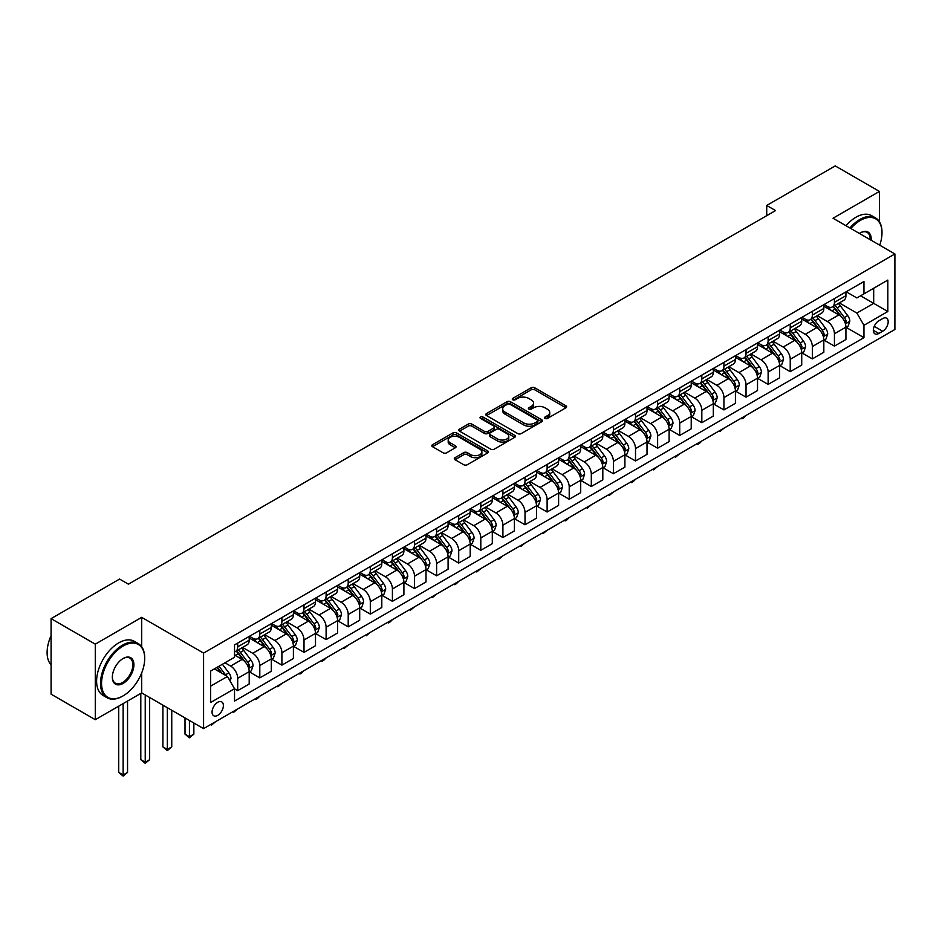 <?xml version="1.0" encoding="UTF-8"?>
<svg xmlns="http://www.w3.org/2000/svg" width="942" height="942" viewBox="0 0 942 942"><rect width="100%" height="100%" fill="white"/><g stroke="black" fill="none" stroke-linecap="round" stroke-linejoin="round"><path stroke-width="1.41" d="M545.041 418.436A1.719 0.989 0 0 0 547.479 418.436L565.918 407.78A2.449 1.413 0 0 0 566.637 406.779A2.449 1.413 0 0 0 565.918 405.778L534.679 387.751A2.449 1.413 0 0 0 531.206 387.751L512.766 398.395A1.719 0.989 0 0 0 512.26 399.09A1.719 0.989 0 0 0 512.766 399.797A1.719 0.989 0 0 0 515.192 399.797L517.582 398.419A7.854 4.533 0 0 1 528.686 398.419L531.288 399.914A7.854 4.533 0 0 1 533.596 403.129A7.854 4.533 0 0 1 531.288 406.332L528.909 407.709A1.719 0.989 0 0 0 528.403 408.416A1.719 0.989 0 0 0 528.909 409.111A1.719 0.989 0 0 0 531.335 409.111L533.725 407.733A7.854 4.533 0 0 1 544.829 407.733L547.432 409.24A7.854 4.533 0 0 1 549.728 412.443A7.854 4.533 0 0 1 547.432 415.646L545.041 417.023A1.719 0.989 0 0 0 544.547 417.73A1.719 0.989 0 0 0 545.041 418.436L545.041 417.023M217.72 715.355A8.007 4.616 120 0 0 222.948 708.302A8.007 4.616 120 0 0 221.723 701.896A8.007 4.616 120 0 0 217.72 702.285A8.007 4.616 120 0 0 212.492 709.338A8.007 4.616 120 0 0 213.716 715.755A8.007 4.616 120 0 0 217.72 715.355M455.01 457.682A2.449 1.413 0 0 0 454.291 458.683A2.449 1.413 0 0 0 455.01 459.684L463.782 464.747A2.449 1.413 0 0 0 467.256 464.747L487.732 452.925A2.449 1.413 0 0 0 488.451 451.925A2.449 1.413 0 0 0 487.732 450.924L456.493 432.884A2.449 1.413 0 0 0 453.02 432.884L432.543 444.706A2.449 1.413 0 0 0 431.825 445.707A2.449 1.413 0 0 0 432.543 446.708L443.129 452.819A2.449 1.413 0 0 0 446.602 452.819L455.363 447.768A2.449 1.413 0 0 0 456.081 446.767A2.449 1.413 0 0 0 455.363 445.766L450.111 442.728A6.57 3.792 0 0 1 448.192 440.044A6.57 3.792 0 0 1 452.242 436.546A6.57 3.792 0 0 1 459.402 437.371L479.961 449.24A6.57 3.792 0 0 1 481.892 451.925A6.57 3.792 0 0 1 477.829 455.422A6.57 3.792 0 0 1 470.682 454.597L467.256 452.619A2.449 1.413 0 0 0 463.782 452.619L455.01 457.682L455.01 459.684M141.689 617.351L95.283 644.151L51.08 618.635L51.08 694.172L95.283 719.688L141.689 692.9L203.578 728.625L203.578 653.089L141.689 617.351L141.689 646.765M879.428 221.759L879.428 191.426L833.022 218.226L894.9 253.951L203.578 653.089M879.428 191.426L835.224 165.91L766.717 205.462L766.717 215.671M51.08 618.635L119.587 579.071L128.43 584.181L775.549 210.572L766.717 205.462M517.759 433.591A2.449 1.413 0 0 0 521.22 433.591L541.709 421.769A2.449 1.413 0 0 0 542.427 420.756A2.449 1.413 0 0 0 541.709 419.755L510.47 401.728A2.449 1.413 0 0 0 506.996 401.728L486.519 413.55A2.449 1.413 0 0 0 485.801 414.551A2.449 1.413 0 0 0 486.519 415.552L517.759 433.591M481.209 418.801A1.719 0.989 0 0 1 482.952 419.049L482.952 417L514.721 435.345A2.449 1.413 0 0 1 515.439 436.346A2.449 1.413 0 0 1 514.721 437.347L494.232 449.169A2.449 1.413 0 0 1 490.77 449.169L459.531 431.13L459.531 429.128A2.449 1.413 0 0 0 458.813 430.129A2.449 1.413 0 0 0 459.531 431.13M459.531 429.128L468.292 424.065A2.449 1.413 0 0 1 471.765 424.065L484.435 431.377A2.449 1.413 0 0 0 487.897 431.377L493.714 428.021A2.449 1.413 0 0 0 494.432 427.02A2.449 1.413 0 0 0 493.714 426.019L480.526 418.401A1.719 0.989 0 0 1 480.02 417.706A1.719 0.989 0 0 1 481.079 416.788A1.719 0.989 0 0 1 482.952 417M882.701 318.573L878.815 320.81A7.748 4.474 120 0 0 873.752 327.639A7.748 4.474 120 0 0 874.93 333.857A7.748 4.474 120 0 0 878.815 333.468L882.701 331.231A7.748 4.474 120 0 0 887.764 324.401A7.748 4.474 120 0 0 886.575 318.184A7.748 4.474 120 0 0 882.701 318.573M203.578 728.625L894.9 329.488L894.9 253.951M846.187 291.773L856.89 297.943L863.955 293.869L863.955 281.517L234.523 644.917L234.523 657.269L210.643 671.045L210.643 702.496L234.523 688.708L234.523 701.06L863.955 337.66L863.955 325.308L856.89 313.062L839.31 302.912M863.955 293.869L887.823 280.08L887.823 311.519L863.955 325.308M95.283 644.151L95.283 719.688M860.599 295.8L873.681 303.359L873.681 288.252L887.823 280.08M856.89 313.062L873.681 303.359L887.823 311.519M210.643 686.153L227.446 676.462L214.364 668.902M234.523 688.814L237.702 690.651L237.702 678.299A9.997 5.77 -120 0 0 230.625 666.053L224.973 662.779M237.702 690.651L249.194 684.01L249.194 671.658A9.997 5.77 -120 0 0 242.118 659.412L234.523 655.02M249.453 671.917L259.804 677.887L259.804 665.535A9.997 5.77 -120 0 0 252.727 653.289L242.577 647.425M259.804 677.887L271.296 671.257L271.296 658.905A9.997 5.77 -120 0 0 264.219 646.648L249.194 637.981M271.555 659.153L281.905 665.134L281.905 652.782A9.997 5.77 -120 0 0 274.829 640.525L264.678 634.661M281.905 665.134L293.398 658.493L293.398 646.141A9.997 5.77 -120 0 0 286.321 633.895L271.296 625.217M293.657 646.4L304.007 652.37L304.007 640.018A9.997 5.77 -120 0 0 296.93 627.772L286.78 621.908M304.007 652.37L315.499 645.729L315.499 633.377A9.997 5.77 -120 0 0 308.423 621.131L293.398 612.453M315.758 633.636L326.109 639.606L326.109 627.254A9.997 5.77 -120 0 0 319.032 615.008L308.882 609.144M326.109 639.606L337.601 632.977L337.601 620.625A9.997 5.77 -120 0 0 330.524 608.379L315.499 599.701M337.86 620.884L348.21 626.854L348.21 614.502A9.997 5.77 -120 0 0 341.134 602.244L330.983 596.38M348.21 626.854L359.703 620.213L359.703 607.861A9.997 5.77 -120 0 0 352.626 595.615L337.601 586.937M359.962 608.12L370.312 614.09L370.312 601.738A9.997 5.77 -120 0 0 363.235 589.492L353.085 583.628M370.312 614.09L381.804 607.46L381.804 595.108A9.997 5.77 -120 0 0 374.728 582.851L359.703 574.173M382.063 595.356L392.414 601.326L392.414 588.974A9.997 5.77 -120 0 0 385.337 576.728L375.187 570.864M392.414 601.326L403.906 594.696L403.906 582.344A9.997 5.77 -120 0 0 396.829 570.098L381.804 561.42M404.165 582.603L414.515 588.573L414.515 576.221A9.997 5.77 -120 0 0 407.439 563.964L397.277 558.111M414.515 588.573L426.008 581.932L426.008 569.58A9.997 5.77 -120 0 0 418.931 557.334L403.906 548.656M426.267 569.839L436.605 575.809L436.605 563.457A9.997 5.77 -120 0 0 429.54 551.211L419.378 545.347M436.605 575.809L448.098 569.18L448.098 556.828A9.997 5.77 -120 0 0 441.033 544.57L426.008 535.892M448.368 557.075L458.707 563.045L458.707 550.693A9.997 5.77 -120 0 0 451.642 538.447L441.48 532.583M458.707 563.045L470.199 556.416L470.199 544.064A9.997 5.77 -120 0 0 463.134 531.818L448.098 523.14M470.47 544.323L480.809 550.293L480.809 537.941A9.997 5.77 -120 0 0 473.744 525.683L463.582 519.831M480.809 550.293L492.301 543.652L492.301 531.3A9.997 5.77 -120 0 0 485.236 519.054L470.199 510.376M492.572 531.559L502.91 537.529L502.91 525.177A9.997 5.77 -120 0 0 495.845 512.931L485.683 507.067M502.91 537.529L514.403 530.899L514.403 518.547A9.997 5.77 -120 0 0 507.338 506.29L492.301 497.612M514.673 518.795L525.012 524.765L525.012 512.413A9.997 5.77 -120 0 0 517.947 500.167L507.785 494.303M525.012 524.765L536.504 518.135L536.504 505.783A9.997 5.77 -120 0 0 529.439 493.537L514.403 484.859M536.775 506.042L547.114 512.012L547.114 499.66A9.997 5.77 -120 0 0 540.049 487.414L529.887 481.55M547.114 512.012L558.606 505.371L558.606 493.019A9.997 5.77 -120 0 0 551.541 480.773L536.504 472.095M558.877 493.278L569.215 499.248L569.215 486.896A9.997 5.77 -120 0 0 562.15 474.65L551.988 468.786M569.215 499.248L580.708 492.619L580.708 480.267A9.997 5.77 -120 0 0 573.643 468.009L558.606 459.331M580.978 480.514L591.317 486.496L591.317 474.144A9.997 5.77 -120 0 0 584.252 461.886L574.09 456.022M591.317 486.496L602.809 479.855L602.809 467.503A9.997 5.77 -120 0 0 595.744 455.257L580.708 446.579M603.08 467.762L613.419 473.732L613.419 461.38A9.997 5.77 -120 0 0 606.342 449.134L596.192 443.27M613.419 473.732L624.911 467.091L624.911 454.739A9.997 5.77 -120 0 0 617.834 442.493L602.809 433.815M625.182 454.998L635.52 460.968L635.52 448.616A9.997 5.77 -120 0 0 628.444 436.37L618.293 430.506M635.52 460.968L647.013 454.338L647.013 441.986A9.997 5.77 -120 0 0 639.936 429.729L624.911 421.062M647.284 442.234L657.622 448.215L657.622 435.863A9.997 5.77 -120 0 0 650.545 423.606L640.395 417.742M657.622 448.215L669.114 441.574L669.114 429.222A9.997 5.77 -120 0 0 662.038 416.976L647.013 408.298M669.385 429.481L679.724 435.451L679.724 423.099A9.997 5.77 -120 0 0 672.647 410.853L662.497 404.989M679.724 435.451L691.216 428.81L691.216 416.458A9.997 5.77 -120 0 0 684.139 404.212L669.114 395.534M691.475 416.717L701.825 422.687L701.825 410.335A9.997 5.77 -120 0 0 694.749 398.089L684.598 392.225M701.825 422.687L713.318 416.058L713.318 403.706A9.997 5.77 -120 0 0 706.241 391.448L691.216 382.782M713.577 403.953L723.927 409.935L723.927 397.583A9.997 5.77 -120 0 0 716.85 385.325L706.7 379.461M723.927 409.935L735.419 403.294L735.419 390.942A9.997 5.77 -120 0 0 728.343 378.696L713.318 370.018M735.678 391.201L746.029 397.171L746.029 384.819A9.997 5.77 -120 0 0 738.952 372.573L728.802 366.709M746.029 397.171L757.521 390.53L757.521 378.178A9.997 5.77 -120 0 0 750.444 365.932L735.419 357.253M757.78 378.437L768.13 384.407L768.13 372.055A9.997 5.77 -120 0 0 761.054 359.809L750.904 353.945M768.13 384.407L779.623 377.777L779.623 365.425A9.997 5.77 -120 0 0 772.546 353.179L757.521 344.501M779.882 365.684L790.232 371.654L790.232 359.302A9.997 5.77 -120 0 0 783.155 347.045L773.005 341.181M790.232 371.654L801.724 365.013L801.724 352.661A9.997 5.77 -120 0 0 794.648 340.415L779.623 331.737M801.983 352.92L812.334 358.89L812.334 346.538A9.997 5.77 -120 0 0 805.257 334.292L795.107 328.428M812.334 358.89L823.826 352.261L823.826 339.909A9.997 5.77 -120 0 0 816.749 327.651L801.724 318.973M824.085 340.156L834.435 346.126L834.435 333.774A9.997 5.77 -120 0 0 827.359 321.528L817.209 315.664M834.435 346.126L845.928 339.497L845.928 327.145A9.997 5.77 -120 0 0 838.851 314.899L823.826 306.221M824.085 304.537L827.359 306.421A9.997 5.77 -120 0 0 832.363 306.915A9.997 5.77 -120 0 0 834.435 302.335L834.435 298.555M801.983 317.289L805.257 319.185A9.997 5.77 -120 0 0 810.261 319.679A9.997 5.77 -120 0 0 812.334 315.099L812.334 311.319M779.882 330.053L783.155 331.937A9.997 5.77 -120 0 0 788.16 332.432A9.997 5.77 -120 0 0 790.232 327.863L790.232 324.083M757.78 342.817L761.054 344.701A9.997 5.77 -120 0 0 766.058 345.196A9.997 5.77 -120 0 0 768.13 340.615L768.13 336.836M735.678 355.57L738.952 357.465A9.997 5.77 -120 0 0 743.956 357.96A9.997 5.77 -120 0 0 746.029 353.38L746.029 349.6M713.577 368.334L716.85 370.218A9.997 5.77 -120 0 0 721.855 370.712A9.997 5.77 -120 0 0 723.927 366.132L723.927 362.364M691.475 381.086L694.749 382.982A9.997 5.77 -120 0 0 699.753 383.476A9.997 5.77 -120 0 0 701.825 378.896L701.825 375.116M669.385 393.85L672.647 395.746A9.997 5.77 -120 0 0 677.651 396.241A9.997 5.77 -120 0 0 679.724 391.66L679.724 387.88M647.284 406.614L650.545 408.498A9.997 5.77 -120 0 0 655.55 408.993A9.997 5.77 -120 0 0 657.622 404.412L657.622 400.644M625.182 419.367L628.444 421.262A9.997 5.77 -120 0 0 633.448 421.757A9.997 5.77 -120 0 0 635.52 417.176L635.52 413.397M603.08 432.131L606.342 434.015A9.997 5.77 -120 0 0 611.346 434.521A9.997 5.77 -120 0 0 613.419 429.941L613.419 426.161M580.978 444.895L584.252 446.779A9.997 5.77 -120 0 0 589.245 447.273A9.997 5.77 -120 0 0 591.317 442.693L591.317 438.925M558.877 457.647L562.15 459.543A9.997 5.77 -120 0 0 567.143 460.037A9.997 5.77 -120 0 0 569.215 455.457L569.215 451.677M536.775 470.411L540.049 472.295A9.997 5.77 -120 0 0 545.041 472.802A9.997 5.77 -120 0 0 547.114 468.221L547.114 464.441M514.673 483.175L517.947 485.059A9.997 5.77 -120 0 0 522.94 485.554A9.997 5.77 -120 0 0 525.012 480.973L525.012 477.205M492.572 495.928L495.845 497.823A9.997 5.77 -120 0 0 500.838 498.318A9.997 5.77 -120 0 0 502.91 493.738L502.91 489.958M470.47 508.692L473.744 510.576A9.997 5.77 -120 0 0 478.736 511.07A9.997 5.77 -120 0 0 480.809 506.502L480.809 502.722M448.368 521.456L451.642 523.34A9.997 5.77 -120 0 0 456.635 523.834A9.997 5.77 -120 0 0 458.707 519.254L458.707 515.474M426.267 534.208L429.54 536.104A9.997 5.77 -120 0 0 434.545 536.599A9.997 5.77 -120 0 0 436.605 532.018L436.605 528.238M404.165 546.972L407.439 548.856A9.997 5.77 -120 0 0 412.443 549.351A9.997 5.77 -120 0 0 414.515 544.782L414.515 541.002M382.063 559.736L385.337 561.62A9.997 5.77 -120 0 0 390.341 562.115A9.997 5.77 -120 0 0 392.414 557.534L392.414 553.755M359.962 572.489L363.235 574.385A9.997 5.77 -120 0 0 368.24 574.879A9.997 5.77 -120 0 0 370.312 570.299L370.312 566.519M337.86 585.253L341.134 587.137A9.997 5.77 -120 0 0 346.138 587.631A9.997 5.77 -120 0 0 348.21 583.063L348.21 579.283M315.758 598.017L319.032 599.901A9.997 5.77 -120 0 0 324.036 600.395A9.997 5.77 -120 0 0 326.109 595.815L326.109 592.035M293.657 610.769L296.93 612.665A9.997 5.77 -120 0 0 301.935 613.16A9.997 5.77 -120 0 0 304.007 608.579L304.007 604.799M271.555 623.533L274.829 625.417A9.997 5.77 -120 0 0 279.833 625.912A9.997 5.77 -120 0 0 281.905 621.331L281.905 617.563M249.453 636.286L252.727 638.181A9.997 5.77 -120 0 0 257.731 638.676A9.997 5.77 -120 0 0 259.804 634.096L259.804 630.316M846.187 327.404L863.955 337.66M832.363 306.915L843.855 300.286A9.997 5.77 -120 0 0 845.928 295.706L845.928 291.926M810.261 319.679L821.754 313.038A9.997 5.77 -120 0 0 823.826 308.458L823.826 304.69M788.16 332.432L799.652 325.802A9.997 5.77 -120 0 0 801.724 321.222L801.724 317.442M766.058 345.196L777.55 338.567A9.997 5.77 -120 0 0 779.623 333.986L779.623 330.206M743.956 357.96L755.449 351.319A9.997 5.77 -120 0 0 757.521 346.738L757.521 342.97M721.855 370.712L733.347 364.083A9.997 5.77 -120 0 0 735.419 359.503L735.419 355.723M699.753 383.476L711.245 376.835A9.997 5.77 -120 0 0 713.318 372.267L713.318 368.487M677.651 396.241L689.144 389.599A9.997 5.77 -120 0 0 691.216 385.019L691.216 381.239M655.55 408.993L667.042 402.364A9.997 5.77 -120 0 0 669.114 397.783L669.114 394.003M633.448 421.757L644.94 415.116A9.997 5.77 -120 0 0 647.013 410.547L647.013 406.767M611.346 434.521L622.839 427.88A9.997 5.77 -120 0 0 624.911 423.299L624.911 419.52M589.245 447.273L600.737 440.644A9.997 5.77 -120 0 0 602.809 436.064L602.809 432.284M567.143 460.037L578.635 453.396A9.997 5.77 -120 0 0 580.708 448.828L580.708 445.048M545.041 472.802L556.534 466.16A9.997 5.77 -120 0 0 558.606 461.58L558.606 457.8M522.94 485.554L534.432 478.925A9.997 5.77 -120 0 0 536.504 474.344L536.504 470.564M500.838 498.318L512.33 491.677A9.997 5.77 -120 0 0 514.403 487.096L514.403 483.328M478.736 511.07L490.229 504.441A9.997 5.77 -120 0 0 492.301 499.861L492.301 496.081M456.635 523.834L468.139 517.205A9.997 5.77 -120 0 0 470.199 512.625L470.199 508.845M434.545 536.599L446.037 529.957A9.997 5.77 -120 0 0 448.098 525.377L448.098 521.609M412.443 549.351L423.935 542.722A9.997 5.77 -120 0 0 426.008 538.141L426.008 534.361M390.341 562.115L401.834 555.486A9.997 5.77 -120 0 0 403.906 550.905L403.906 547.125M368.24 574.879L379.732 568.238A9.997 5.77 -120 0 0 381.804 563.657L381.804 559.889M346.138 587.631L357.63 581.002A9.997 5.77 -120 0 0 359.703 576.422L359.703 572.642M324.036 600.395L335.529 593.766A9.997 5.77 -120 0 0 337.601 589.186L337.601 585.406M301.935 613.16L313.427 606.518A9.997 5.77 -120 0 0 315.499 601.938L315.499 598.17M279.833 625.912L291.325 619.283A9.997 5.77 -120 0 0 293.398 614.702L293.398 610.922M257.731 638.676L269.224 632.035A9.997 5.77 -120 0 0 271.296 627.466L271.296 623.686M234.523 651.84A9.997 5.77 -120 0 0 235.63 651.44L247.122 644.799A9.997 5.77 -120 0 0 249.194 640.219L249.194 636.439M235.63 651.44A9.997 5.77 -120 0 0 237.702 646.86L237.702 643.08M227.446 676.462L234.523 688.708M141.689 692.9L141.689 672.918M545.736 418.672L547.432 417.695A7.854 4.533 0 0 0 549.728 414.492L549.728 412.443M533.596 403.129L533.596 405.166A7.854 4.533 0 0 1 531.288 408.369L529.592 409.358M565.883 407.804L534.679 389.788A2.449 1.413 0 0 0 531.206 389.788L513.449 400.032M541.674 421.78L510.47 403.765A2.449 1.413 0 0 0 506.996 403.765L486.543 415.575M537.364 421.463A1.719 0.989 0 0 0 537.87 420.756A1.719 0.989 0 0 0 537.364 420.061L509.94 404.224A1.719 0.989 0 0 0 507.514 404.224L504.994 405.684A7.854 4.533 0 0 0 502.698 408.887A7.854 4.533 0 0 0 504.994 412.09L523.74 422.911A7.854 4.533 0 0 0 534.844 422.911L537.364 421.463L537.364 423.5A1.719 0.989 0 0 0 537.87 422.805L537.87 420.756M502.698 408.887L502.698 410.924A7.854 4.533 0 0 0 504.994 414.139L504.994 412.09M537.364 423.5L534.844 424.96A7.854 4.533 0 0 1 523.74 424.96L504.994 414.139M459.555 431.153L468.292 426.114L468.292 424.065M494.432 427.02L494.432 429.069A2.449 1.413 0 0 1 493.714 430.07L487.897 433.426A2.449 1.413 0 0 1 484.435 433.426L471.765 426.114A2.449 1.413 0 0 0 468.292 426.114M482.952 419.049L514.685 437.359M497.576 438.972A6.57 3.792 0 0 0 504.735 439.796A6.57 3.792 0 0 0 508.786 436.287A6.57 3.792 0 0 0 506.867 433.614L499.613 429.422A2.449 1.413 0 0 0 496.151 429.422L490.335 432.79A2.449 1.413 0 0 0 489.616 433.791A2.449 1.413 0 0 0 490.335 434.792L497.576 438.972L497.576 441.009A6.57 3.792 0 0 0 504.735 441.833A6.57 3.792 0 0 0 508.786 438.336L508.786 436.287M489.616 433.791L489.616 435.828A2.449 1.413 0 0 0 490.335 436.829L490.335 434.792M497.576 441.009L490.335 436.829M481.892 451.925L481.892 453.962A6.57 3.792 0 0 1 477.829 457.471A6.57 3.792 0 0 1 470.682 456.646L467.256 454.668A2.449 1.413 0 0 0 463.782 454.668L455.045 459.708M448.192 440.044L448.192 442.092A6.57 3.792 0 0 0 450.111 444.765L450.111 442.728M455.327 447.78L450.111 444.765M487.732 450.924L487.732 452.925L456.493 434.921A2.449 1.413 0 0 0 453.02 434.921L432.578 446.732M845.928 327.557L848.047 326.332L849.814 321.222A6.629 3.827 -120 0 0 847.694 315.582L840.476 305.938A19.134 11.045 -120 0 0 838.392 303.442M831.197 310.471A19.134 11.045 -120 0 0 827.288 306.374M845.315 323.495L846.234 321.505A6.629 3.827 -120 0 0 844.338 317.525L837.12 307.881A19.134 11.045 -120 0 0 835.024 305.373M833.246 306.409A15.873 9.173 60 0 1 835.848 309.365L841.971 317.525M832.905 306.597A19.134 11.045 60 0 1 834.989 309.106L839.793 315.511M746.146 415.375L743.733 417.789L741.955 418.813L741.071 418.307M741.955 417.789L741.955 418.813M823.826 340.309L825.946 339.085L827.712 333.986A6.629 3.827 -120 0 0 825.592 328.334L818.374 318.69A19.134 11.045 -120 0 0 816.29 316.194M809.096 323.236A19.134 11.045 -120 0 0 805.186 319.138M823.214 336.259L824.132 334.269A6.629 3.827 -120 0 0 822.236 330.277L815.018 320.633A19.134 11.045 -120 0 0 812.922 318.137M811.144 319.161A15.873 9.173 60 0 1 813.758 322.129L819.87 330.289M810.803 319.362A19.134 11.045 60 0 1 812.887 321.858L817.691 328.275M724.045 428.139L719.865 431.577L718.97 431.059M719.865 430.553L719.865 431.577M801.724 353.073L803.844 351.849L805.61 346.738A6.629 3.827 -120 0 0 803.491 341.098L796.273 331.454A19.134 11.045 -120 0 0 794.188 328.958M786.994 336A19.134 11.045 -120 0 0 783.085 331.902M801.112 349.011L802.031 347.021A6.629 3.827 -120 0 0 800.135 343.041L792.917 333.397A19.134 11.045 -120 0 0 790.821 330.901M789.043 331.925A15.873 9.173 60 0 1 791.657 334.881L797.768 343.053M788.701 332.126A19.134 11.045 60 0 1 790.785 334.622L795.59 341.028M701.943 440.891L699.529 443.317L697.763 444.33L696.868 443.823M697.763 443.305L697.763 444.33M779.623 365.837L781.742 364.601L783.508 359.503A6.629 3.827 -120 0 0 781.401 353.862L774.171 344.219A19.134 11.045 -120 0 0 772.087 341.71M764.904 348.752A19.134 11.045 -120 0 0 760.983 344.654M779.022 361.775L779.929 359.785A6.629 3.827 -120 0 0 778.033 355.793L770.815 346.15A19.134 11.045 -120 0 0 768.719 343.653M766.941 344.678A15.873 9.173 60 0 1 769.555 347.645L775.666 355.805M766.6 344.878A19.134 11.045 60 0 1 768.684 347.386L773.488 353.792M679.841 453.655L675.661 457.094L674.766 456.587M675.661 456.069L675.661 457.094M757.521 378.59L759.641 377.365L761.407 372.267A6.629 3.827 -120 0 0 759.299 366.615L752.069 356.971A19.134 11.045 -120 0 0 749.985 354.475M742.802 361.516A19.134 11.045 -120 0 0 738.881 357.418M756.921 374.527L757.827 372.549A6.629 3.827 -120 0 0 755.931 368.558L748.713 358.914A19.134 11.045 -120 0 0 746.617 356.417M744.839 357.442A15.873 9.173 60 0 1 747.453 360.409L753.565 368.569M744.498 357.642A19.134 11.045 60 0 1 746.594 360.138L751.386 366.556M657.74 466.42L653.56 469.858L652.665 469.34M653.56 468.833L653.56 469.858M879.746 245.203A30.509 17.615 120 0 0 881.995 232.827A30.509 17.615 120 0 0 860.423 220.369A30.509 17.615 120 0 0 850.826 228.506M849.908 227.976A31.251 18.051 -60 0 1 859.893 219.451A31.251 18.051 -60 0 1 875.518 217.896A31.251 18.051 -60 0 1 881.995 232.203A31.251 18.051 -60 0 1 881.995 232.521M859.41 233.463A15.249 8.808 -60 0 1 860.423 232.815L860.423 232.815A15.249 8.808 -60 0 1 871.162 240.245M846.01 225.727A31.251 18.051 -60 0 1 856.007 217.202A31.251 18.051 -60 0 1 871.633 215.659L875.518 217.896M870.137 239.657A14.507 8.372 120 0 0 867.146 232.403A14.507 8.372 120 0 0 860.152 232.98M122.601 696.162L123.131 695.855A30.509 17.615 120 0 0 144.703 658.493A30.509 17.615 120 0 0 123.131 646.035A30.509 17.615 120 0 0 101.559 683.397A30.509 17.615 120 0 0 123.131 695.855L122.601 696.162A31.251 18.051 -60 0 1 106.964 697.716A31.251 18.051 -60 0 1 102.183 672.659A31.251 18.051 -60 0 1 122.601 645.117A31.251 18.051 -60 0 1 138.227 643.574A31.251 18.051 -60 0 1 144.703 657.881A31.251 18.051 -60 0 1 144.691 658.187M123.131 683.397A15.249 8.808 -60 0 1 112.345 677.18A15.249 8.808 -60 0 1 123.131 658.493L123.131 658.493A15.249 8.808 -60 0 1 133.917 664.722A15.249 8.808 -60 0 1 123.131 683.397M112.345 676.862A14.507 8.372 120 0 0 115.348 683.197A14.507 8.372 120 0 0 122.601 682.479A14.507 8.372 120 0 0 132.068 669.703A14.507 8.372 120 0 0 129.843 658.081A14.507 8.372 120 0 0 122.86 658.658M106.964 697.716L103.078 695.467A31.251 18.051 -60 0 1 98.286 670.421A31.251 18.051 -60 0 1 118.704 642.88A31.251 18.051 -60 0 1 134.341 641.325L138.227 643.574M51.08 664.887A31.251 18.051 -60 0 1 51.08 635.673M735.419 391.354L737.539 390.129L739.305 385.019A6.629 3.827 -120 0 0 737.197 379.379L729.968 369.735A19.134 11.045 -120 0 0 727.883 367.239M720.701 374.28A19.134 11.045 -120 0 0 716.78 370.182M734.819 387.292L735.726 385.302A6.629 3.827 -120 0 0 733.83 381.322L726.612 371.678A19.134 11.045 -120 0 0 724.528 369.182M722.738 370.206A15.873 9.173 60 0 1 725.352 373.162L731.463 381.333M722.396 370.406A19.134 11.045 60 0 1 724.492 372.902L729.285 379.308M635.638 479.172L633.224 481.597L631.458 482.61L630.563 482.104M631.458 481.586L631.458 482.61M713.318 404.106L715.437 402.882L717.203 397.783A6.629 3.827 -120 0 0 715.096 392.143L707.866 382.499A19.134 11.045 -120 0 0 705.782 379.991M698.599 387.032A19.134 11.045 -120 0 0 694.678 382.935M712.717 400.056L713.624 398.066A6.629 3.827 -120 0 0 711.728 394.074L704.51 384.43A19.134 11.045 -120 0 0 702.426 381.934M700.636 382.958A15.873 9.173 60 0 1 703.25 385.926L709.361 394.086M700.295 383.158A19.134 11.045 60 0 1 702.391 385.655L707.195 392.072M613.536 491.936L609.356 495.374L608.473 494.856M609.356 494.35L609.356 495.374M691.216 416.87L693.336 415.646L695.102 410.547A6.629 3.827 -120 0 0 692.994 404.895L685.764 395.251A19.134 11.045 -120 0 0 683.68 392.755M676.497 399.797A19.134 11.045 -120 0 0 672.576 395.699M690.616 412.808L691.522 410.83A6.629 3.827 -120 0 0 689.626 406.838L682.408 397.194A19.134 11.045 -120 0 0 680.324 394.698M678.534 395.722A15.873 9.173 60 0 1 681.148 398.69L687.26 406.85M678.193 395.923A19.134 11.045 60 0 1 680.289 398.419L685.093 404.836M591.435 504.7L587.255 508.138L586.371 507.62M587.255 507.114L587.255 508.138M669.114 429.634L671.234 428.41L673 423.299A6.629 3.827 -120 0 0 670.892 417.659L663.663 408.016A19.134 11.045 -120 0 0 661.578 405.519M654.396 412.561A19.134 11.045 -120 0 0 650.475 408.463M668.514 425.572L669.432 423.582A6.629 3.827 -120 0 0 667.525 419.602L660.307 409.958A19.134 11.045 -120 0 0 658.222 407.45M656.433 408.487A15.873 9.173 60 0 1 659.047 411.442L665.158 419.602M656.091 408.675A19.134 11.045 60 0 1 658.187 411.183L662.991 417.589M569.333 517.452L566.919 519.878L565.153 520.891L564.27 520.384M565.153 519.866L565.153 520.891M647.013 442.387L649.132 441.162L650.898 436.064A6.629 3.827 -120 0 0 648.791 430.423L641.561 420.78A19.134 11.045 -120 0 0 639.477 418.272M632.294 425.313A19.134 11.045 -120 0 0 628.373 421.215M646.412 438.336L647.331 436.346A6.629 3.827 -120 0 0 645.423 432.354L638.205 422.711A19.134 11.045 -120 0 0 636.121 420.214M634.343 421.239A15.873 9.173 60 0 1 636.945 424.206L643.056 432.366M633.99 421.439A19.134 11.045 60 0 1 636.086 423.935L640.89 430.353M547.231 530.216L543.051 533.655L542.168 533.137M543.051 532.63L543.051 533.655M624.911 455.151L627.031 453.926L628.797 448.828A6.629 3.827 -120 0 0 626.689 443.176L619.459 433.532A19.134 11.045 -120 0 0 617.375 431.036M610.192 438.077A19.134 11.045 -120 0 0 606.271 433.979M624.311 451.088L625.229 449.11A6.629 3.827 -120 0 0 623.333 445.119L616.103 435.475A19.134 11.045 -120 0 0 614.019 432.979M612.241 434.003A15.873 9.173 60 0 1 614.843 436.97L620.955 445.13M611.9 434.203A19.134 11.045 60 0 1 613.984 436.699L618.788 443.117M525.13 542.981L520.95 546.419L520.066 545.901M520.95 545.394L520.95 546.419M602.809 467.915L604.929 466.69L606.695 461.58A6.629 3.827 -120 0 0 604.587 455.94L597.358 446.296A19.134 11.045 -120 0 0 595.273 443.8M588.091 450.841A19.134 11.045 -120 0 0 584.17 446.743M602.209 463.853L603.127 461.863A6.629 3.827 -120 0 0 601.231 457.883L594.002 448.239A19.134 11.045 -120 0 0 591.917 445.731M590.139 446.767A15.873 9.173 60 0 1 592.742 449.723L598.853 457.883M589.798 446.955A19.134 11.045 60 0 1 591.882 449.464L596.686 455.869M503.028 555.733L498.848 559.171L497.965 558.665M498.848 558.147L498.848 559.171M580.708 480.667L582.827 479.443L584.593 474.344A6.629 3.827 -120 0 0 582.486 468.704L575.256 459.06A19.134 11.045 -120 0 0 573.172 456.552M565.989 463.594A19.134 11.045 -120 0 0 562.068 459.496M580.107 476.617L581.026 474.627A6.629 3.827 -120 0 0 579.13 470.635L571.9 460.991A19.134 11.045 -120 0 0 569.816 458.495M568.038 459.519A15.873 9.173 60 0 1 570.64 462.487L576.751 470.647M567.696 459.72A19.134 11.045 60 0 1 569.78 462.216L574.585 468.633M480.926 568.497L476.746 571.935L475.863 571.417M476.746 570.911L476.746 571.935M558.606 493.431L560.726 492.207L562.504 487.096A6.629 3.827 -120 0 0 560.384 481.456L553.154 471.812A19.134 11.045 -120 0 0 551.07 469.316M543.887 476.358A19.134 11.045 -120 0 0 539.966 472.26M558.005 489.369L558.924 487.379A6.629 3.827 -120 0 0 557.028 483.399L549.798 473.755A19.134 11.045 -120 0 0 547.714 471.259M545.936 472.283A15.873 9.173 60 0 1 548.538 475.251L554.65 483.411M545.595 472.484A19.134 11.045 60 0 1 547.679 474.98L552.483 481.397M458.825 581.249L456.411 583.675L454.645 584.688L453.761 584.181M454.645 583.675L454.645 584.688M536.504 506.195L538.624 504.971L540.402 499.861A6.629 3.827 -120 0 0 538.282 494.22L531.053 484.577A19.134 11.045 -120 0 0 528.968 482.08M521.786 489.122A19.134 11.045 -120 0 0 517.865 485.024M535.904 502.133L536.822 500.143A6.629 3.827 -120 0 0 534.926 496.163L527.697 486.519A19.134 11.045 -120 0 0 525.612 484.011M523.834 485.048A15.873 9.173 60 0 1 526.437 488.003L532.548 496.163M523.493 485.236A19.134 11.045 60 0 1 525.577 487.744L530.381 494.15M436.723 594.013L432.543 597.452L431.66 596.945M432.543 596.427L432.543 597.452M514.403 518.948L516.534 517.723L518.3 512.625A6.629 3.827 -120 0 0 516.181 506.984L508.963 497.341A19.134 11.045 -120 0 0 506.867 494.833M499.684 501.874A19.134 11.045 -120 0 0 495.763 497.776M513.802 514.897L514.721 512.907A6.629 3.827 -120 0 0 512.825 508.916L505.595 499.272A19.134 11.045 -120 0 0 503.511 496.775M501.733 497.8A15.873 9.173 60 0 1 504.335 500.767L510.446 508.927M501.391 498A19.134 11.045 60 0 1 503.475 500.496L508.28 506.914M414.621 606.778L410.441 610.216L409.558 609.698M410.441 609.191L410.441 610.216M492.301 531.712L494.432 530.487L496.198 525.377A6.629 3.827 -120 0 0 494.079 519.737L486.861 510.093A19.134 11.045 -120 0 0 484.765 507.597M477.582 514.638A19.134 11.045 -120 0 0 473.673 510.54M491.7 527.65L492.619 525.66A6.629 3.827 -120 0 0 490.723 521.68L483.493 512.036A19.134 11.045 -120 0 0 481.409 509.54M479.631 510.564A15.873 9.173 60 0 1 482.233 513.531L488.345 521.691M479.29 510.764A19.134 11.045 60 0 1 481.374 513.26L486.178 519.666M392.52 619.53L390.106 621.956L388.339 622.968L387.456 622.462M388.339 621.956L388.339 622.968M470.199 544.476L472.331 543.251L474.097 538.141A6.629 3.827 -120 0 0 471.977 532.501L464.759 522.857A19.134 11.045 -120 0 0 462.663 520.361M455.481 527.402A19.134 11.045 -120 0 0 451.571 523.293M469.599 540.414L470.517 538.424A6.629 3.827 -120 0 0 468.621 534.444L461.392 524.8A19.134 11.045 -120 0 0 459.307 522.292M457.529 523.328A15.873 9.173 60 0 1 460.132 526.284L466.243 534.444M457.188 523.517A19.134 11.045 60 0 1 459.272 526.025L464.076 532.43M370.43 632.294L366.238 635.732L365.355 635.226M366.238 634.708L366.238 635.732M448.098 557.228L450.229 556.004L451.995 550.905A6.629 3.827 -120 0 0 449.876 545.265L442.658 535.621A19.134 11.045 -120 0 0 440.562 533.113M433.379 540.155A19.134 11.045 -120 0 0 429.47 536.057M447.497 553.178L448.416 551.188A6.629 3.827 -120 0 0 446.52 547.196L439.29 537.552A19.134 11.045 -120 0 0 437.206 535.056M435.428 536.08A15.873 9.173 60 0 1 438.03 539.048L444.141 547.208M435.086 536.281A19.134 11.045 60 0 1 437.17 538.777L441.975 545.194M348.328 645.058L344.136 648.496L343.253 647.978M344.136 647.472L344.136 648.496M426.008 569.992L428.127 568.768L429.893 563.657A6.629 3.827 -120 0 0 427.774 558.017L420.556 548.374A19.134 11.045 -120 0 0 418.46 545.877M411.277 552.919A19.134 11.045 -120 0 0 407.368 548.821M425.395 565.93L426.314 563.94A6.629 3.827 -120 0 0 424.418 559.96L417.188 550.316A19.134 11.045 -120 0 0 415.104 547.82M413.326 548.845A15.873 9.173 60 0 1 415.928 551.812L422.051 559.972M412.985 549.045A19.134 11.045 60 0 1 415.069 551.541L419.873 557.947M326.226 657.81L323.801 660.236L322.034 661.249L321.151 660.742M322.034 660.224L322.034 661.249M403.906 582.757L406.026 581.532L407.792 576.422A6.629 3.827 -120 0 0 405.672 570.781L398.454 561.138A19.134 11.045 -120 0 0 396.358 558.641M389.176 565.671A19.134 11.045 -120 0 0 385.266 561.573M403.294 578.694L404.212 576.704A6.629 3.827 -120 0 0 402.316 572.724L395.087 563.081A19.134 11.045 -120 0 0 393.002 560.572M391.224 561.609A15.873 9.173 60 0 1 393.827 564.564L399.95 572.724M390.883 561.797A19.134 11.045 60 0 1 392.967 564.305L397.771 570.711M304.125 670.574L301.711 672.988L299.933 674.013L299.05 673.506M299.933 672.988L299.933 674.013M381.804 595.509L383.924 594.284L385.69 589.186A6.629 3.827 -120 0 0 383.571 583.534L376.353 573.89A19.134 11.045 -120 0 0 374.268 571.394M367.074 578.435A19.134 11.045 -120 0 0 363.165 574.337M381.192 591.458L382.111 589.468A6.629 3.827 -120 0 0 380.215 585.477L372.985 575.833A19.134 11.045 -120 0 0 370.901 573.337M369.123 574.361A15.873 9.173 60 0 1 371.725 577.328L377.848 585.488M368.781 574.561A19.134 11.045 60 0 1 370.865 577.057L375.67 583.475M282.023 683.339L277.831 686.777L276.948 686.259M277.831 685.752L277.831 686.777M359.703 608.273L361.822 607.048L363.588 601.938A6.629 3.827 -120 0 0 361.469 596.298L354.251 586.654A19.134 11.045 -120 0 0 352.167 584.158M344.972 591.199A19.134 11.045 -120 0 0 341.063 587.101M359.09 604.211L360.009 602.221A6.629 3.827 -120 0 0 358.113 598.241L350.895 588.597A19.134 11.045 -120 0 0 348.799 586.101M347.021 587.125A15.873 9.173 60 0 1 349.623 590.081L355.746 598.252M346.68 587.325A19.134 11.045 60 0 1 348.764 589.822L353.568 596.227M259.921 696.091L257.507 698.517L255.729 699.529L254.846 699.023M255.729 698.505L255.729 699.529M337.601 621.037L339.721 619.801L341.487 614.702A6.629 3.827 -120 0 0 339.367 609.062L332.149 599.418A19.134 11.045 -120 0 0 330.065 596.91M322.87 603.952A19.134 11.045 -120 0 0 318.961 599.854M336.989 616.975L337.907 614.985A6.629 3.827 -120 0 0 336.011 611.005L328.793 601.349A19.134 11.045 -120 0 0 326.697 598.853M324.919 599.877A15.873 9.173 60 0 1 327.522 602.845L333.645 611.005M324.578 600.078A19.134 11.045 60 0 1 326.662 602.586L331.466 608.991M237.82 708.855L233.64 712.293L232.745 711.787M233.64 711.269L233.64 712.293M315.499 633.789L317.619 632.565L319.385 627.466A6.629 3.827 -120 0 0 317.266 621.814L310.048 612.17A19.134 11.045 -120 0 0 307.963 609.674M300.769 616.716A19.134 11.045 -120 0 0 296.86 612.618M314.887 629.727L315.805 627.749A6.629 3.827 -120 0 0 313.91 623.757L306.692 614.113A19.134 11.045 -120 0 0 304.596 611.617M302.818 612.641A15.873 9.173 60 0 1 305.432 615.609L311.543 623.769M302.476 612.842A19.134 11.045 60 0 1 304.56 615.338L309.365 621.755M215.718 721.619L211.538 725.057L210.643 724.539M211.538 724.033L211.538 725.057M293.398 646.553L295.517 645.329L297.283 640.219A6.629 3.827 -120 0 0 295.164 634.578L287.946 624.935A19.134 11.045 -120 0 0 285.862 622.438M278.679 629.48A19.134 11.045 -120 0 0 274.758 625.382M292.797 642.491L293.704 640.501A6.629 3.827 -120 0 0 291.808 636.521L284.59 626.877A19.134 11.045 -120 0 0 282.494 624.381M280.716 625.406A15.873 9.173 60 0 1 283.33 628.361L289.441 636.533M280.375 625.606A19.134 11.045 60 0 1 282.459 628.102L287.263 634.508M189.436 720.453L189.436 736.691L193.852 734.136L193.852 723.009M193.852 734.136L189.436 737.81L185.009 734.136L185.009 717.91M185.009 734.136L189.436 736.691L189.436 737.81M271.296 659.306L273.416 658.081L275.182 652.983A6.629 3.827 -120 0 0 273.074 647.342L265.844 637.699A19.134 11.045 -120 0 0 263.76 635.191M256.577 642.232A19.134 11.045 -120 0 0 252.656 638.134M270.695 655.255L271.602 653.265A6.629 3.827 -120 0 0 269.706 649.274L262.488 639.63A19.134 11.045 -120 0 0 260.392 637.133M258.614 638.158A15.873 9.173 60 0 1 261.228 641.125L267.34 649.285M258.273 638.358A19.134 11.045 60 0 1 260.369 640.854L265.161 647.272M167.335 707.701L167.335 749.455L171.75 746.9L171.75 710.244M171.75 746.9L167.335 750.574L162.907 746.9L162.907 705.146M162.907 746.9L167.335 749.455L167.335 750.574M249.194 672.07L251.314 670.845L253.08 665.747A6.629 3.827 -120 0 0 250.972 660.095L243.743 650.451A19.134 11.045 -120 0 0 241.658 647.955M248.594 668.008L249.5 666.029A6.629 3.827 -120 0 0 247.605 662.038L240.387 652.394A19.134 11.045 -120 0 0 238.291 649.898M236.513 650.922A15.873 9.173 60 0 1 239.127 653.889L245.238 662.049M236.171 651.122A19.134 11.045 60 0 1 238.267 653.618L243.06 660.036M145.233 694.937L145.233 762.208L149.648 759.652L149.648 697.492M149.648 759.652L145.233 763.338L140.805 759.652L140.805 693.406M140.805 759.652L145.233 762.208L145.233 763.338M230.095 681.054L230.978 678.499A6.629 3.827 -120 0 0 228.871 672.859L222.418 664.251M226.104 675.685A6.629 3.827 -120 0 0 225.503 674.802L219.062 666.194M217.402 667.148L222.029 673.33M216.943 667.419L220.864 672.659M123.131 703.615L123.131 774.972L127.547 772.416L127.547 701.06M127.547 772.416L123.131 776.09L118.704 772.416L118.704 706.17M118.704 772.416L123.131 774.972L123.131 776.09M230.625 666.053L242.118 659.412M252.727 653.289L264.219 646.648M274.829 640.525L286.321 633.895M296.93 627.772L308.423 621.131M319.032 615.008L330.524 608.379M341.134 602.244L352.626 595.615M363.235 589.492L374.728 582.851M385.337 576.728L396.829 570.098M407.439 563.964L418.931 557.334M429.54 551.211L441.033 544.57M451.642 538.447L463.134 531.818M473.744 525.683L485.236 519.054M495.845 512.931L507.338 506.29M517.947 500.167L529.439 493.537M540.049 487.414L551.541 480.773M562.15 474.65L573.643 468.009M584.252 461.886L595.744 455.257M606.342 449.134L617.834 442.493M628.444 436.37L639.936 429.729M650.545 423.606L662.038 416.976M672.647 410.853L684.139 404.212M694.749 398.089L706.241 391.448M716.85 385.325L728.343 378.696M738.952 372.573L750.444 365.932M761.054 359.809L772.546 353.179M783.155 347.045L794.648 340.415M805.257 334.292L816.749 327.651M827.359 321.528L838.851 314.899M834.435 302.335L845.928 295.706M834.435 333.774L845.928 327.145M812.334 346.538L823.826 339.909M812.334 315.099L823.826 308.458M790.232 359.302L801.724 352.661M790.232 327.863L801.724 321.222M768.13 372.055L779.623 365.425M768.13 340.615L779.623 333.986M746.029 384.819L757.521 378.178M746.029 353.38L757.521 346.738M723.927 397.583L735.419 390.942M723.927 366.132L735.419 359.503M701.825 410.335L713.318 403.706M701.825 378.896L713.318 372.267M679.724 423.099L691.216 416.458M679.724 391.66L691.216 385.019M657.622 435.863L669.114 429.222M657.622 404.412L669.114 397.783M635.52 448.616L647.013 441.986M635.52 417.176L647.013 410.547M613.419 461.38L624.911 454.739M613.419 429.941L624.911 423.299M591.317 474.144L602.809 467.503M591.317 442.693L602.809 436.064M569.215 486.896L580.708 480.267M569.215 455.457L580.708 448.828M547.114 499.66L558.606 493.019M547.114 468.221L558.606 461.58M525.012 512.413L536.504 505.783M525.012 480.973L536.504 474.344M502.91 525.177L514.403 518.547M502.91 493.738L514.403 487.096M480.809 537.941L492.301 531.3M480.809 506.502L492.301 499.861M458.707 550.693L470.199 544.064M458.707 519.254L470.199 512.625M436.605 563.457L448.098 556.828M436.605 532.018L448.098 525.377M414.515 576.221L426.008 569.58M414.515 544.782L426.008 538.141M392.414 588.974L403.906 582.344M392.414 557.534L403.906 550.905M370.312 601.738L381.804 595.108M370.312 570.299L381.804 563.657M348.21 614.502L359.703 607.861M348.21 583.063L359.703 576.422M326.109 627.254L337.601 620.625M326.109 595.815L337.601 589.186M304.007 640.018L315.499 633.377M304.007 608.579L315.499 601.938M281.905 652.782L293.398 646.141M281.905 621.331L293.398 614.702M259.804 665.535L271.296 658.905M259.804 634.096L271.296 627.466M237.702 678.299L249.194 671.658M237.702 646.86L249.194 640.219M874.223 326.332L882.701 331.231M873.328 330.312L878.815 333.468M547.432 417.695L547.432 415.646M528.909 409.111L528.909 407.709M531.288 408.369L531.288 406.332M512.766 399.797L512.766 398.395M531.206 389.788L531.206 387.751M534.679 389.788L534.679 387.751M565.918 407.78L565.918 405.778M486.519 415.552L486.519 413.55M506.996 403.765L506.996 401.728M510.47 403.765L510.47 401.728M541.709 421.769L541.709 419.755M523.74 424.96L523.74 422.911M534.844 424.96L534.844 422.911M471.765 426.114L471.765 424.065M484.435 433.426L484.435 431.377M487.897 433.426L487.897 431.377M493.714 430.07L493.714 428.021M514.721 437.347L514.721 435.345M463.782 454.668L463.782 452.619M467.256 454.668L467.256 452.619M470.682 456.646L470.682 454.597M455.363 447.768L455.363 445.766M432.543 446.708L432.543 444.706M453.02 434.921L453.02 432.884M456.493 434.921L456.493 432.884M845.433 323.86L849.766 321.352M837.12 307.881L840.476 305.938M831.904 310.884L834.989 309.106M844.338 317.525L847.694 315.582M843.808 320.103L846.234 321.505M823.332 336.612L827.665 334.116M815.018 320.633L818.374 318.69M809.802 323.648L812.887 321.858M822.236 330.277L825.592 328.334M821.718 332.867L824.132 334.269M801.23 349.376L805.563 346.868M792.917 333.397L796.273 331.454M787.7 336.4L790.785 334.622M800.135 343.041L803.491 341.098M799.617 345.632L802.031 347.021M779.128 362.14L783.461 359.632M770.815 346.15L774.171 344.219M765.599 349.164L768.684 347.386M778.033 355.793L781.401 353.862M777.515 358.384L779.929 359.785M757.027 374.892L761.36 372.384M748.713 358.914L752.069 356.971M743.497 361.928L746.594 360.138M755.931 368.558L759.299 366.615M755.413 371.148L757.827 372.549M734.925 387.657L739.258 385.148M726.612 371.678L729.968 369.735M721.395 374.68L724.492 372.902M733.83 381.322L737.197 379.379M733.312 383.912L735.726 385.302M712.823 400.421L717.168 397.913M704.51 384.43L707.866 382.499M699.294 387.445L702.391 385.655M711.728 394.074L715.096 392.143M711.21 396.664L713.624 398.066M690.721 413.173L695.066 410.665M682.408 397.194L685.764 395.251M677.192 400.209L680.289 398.419M689.626 406.838L692.994 404.895M689.108 409.429L691.522 410.83M668.62 425.937L672.965 423.429M660.307 409.958L663.663 408.016M655.09 412.961L658.187 411.183M667.525 419.602L670.892 417.659M667.007 422.181L669.432 423.582M646.518 438.701L650.863 436.193M638.205 422.711L641.561 420.78M633 425.725L636.086 423.935M645.423 432.354L648.791 430.423M644.905 434.945L647.331 436.346M624.416 451.453L628.761 448.945M616.103 435.475L619.459 433.532M610.899 438.477L613.984 436.699M623.333 445.119L626.689 443.176M622.803 447.709L625.229 449.11M602.315 464.218L606.66 461.71M594.002 448.239L597.358 446.296M588.797 451.242L591.882 449.464M601.231 457.883L604.587 455.94M600.702 460.461L603.127 461.863M580.213 476.982L584.558 474.474M571.9 460.991L575.256 459.06M566.695 464.006L569.78 462.216M579.13 470.635L582.486 468.704M578.6 473.225L581.026 474.627M558.111 489.734L562.456 487.226M549.798 473.755L553.154 471.812M544.594 476.758L547.679 474.98M557.028 483.399L560.384 481.456M556.498 485.99L558.924 487.379M536.01 502.498L540.355 499.99M527.697 486.519L531.053 484.577M522.492 489.522L525.577 487.744M534.926 496.163L538.282 494.22M534.397 498.742L536.822 500.143M513.908 515.25L518.253 512.754M505.595 499.272L508.963 497.341M500.39 502.286L503.475 500.496M512.825 508.916L516.181 506.984M512.295 511.506L514.721 512.907M491.806 528.015L496.151 525.506M483.493 512.036L486.861 510.093M478.289 515.038L481.374 513.26M490.723 521.68L494.079 519.737M490.193 524.27L492.619 525.66M469.705 540.779L474.05 538.271M461.392 524.8L464.759 522.857M456.187 527.803L459.272 526.025M468.621 534.444L471.977 532.501M468.092 537.022L470.517 538.424M447.603 553.531L451.948 551.035M439.29 537.552L442.658 535.621M434.085 540.567L437.17 538.777M446.52 547.196L449.876 545.265M445.99 549.787L448.416 551.188M425.501 566.295L429.846 563.787M417.188 550.316L420.556 548.374M411.984 553.319L415.069 551.541M424.418 559.96L427.774 558.017M423.888 562.551L426.314 563.94M403.412 579.059L407.745 576.551M395.087 563.081L398.454 561.138M389.882 566.083L392.967 564.305M402.316 572.724L405.672 570.781M401.787 575.303L404.212 576.704M381.31 591.812L385.643 589.315M372.985 575.833L376.353 573.89M367.78 578.847L370.865 577.057M380.215 585.477L383.571 583.534M379.685 588.067L382.111 589.468M359.208 604.576L363.541 602.068M350.895 588.597L354.251 586.654M345.679 591.6L348.764 589.822M358.113 598.241L361.469 596.298M357.583 600.831L360.009 602.221M337.106 617.34L341.44 614.832M328.793 601.349L332.149 599.418M323.577 604.364L326.662 602.586M336.011 611.005L339.367 609.062M335.493 613.583L337.907 614.985M315.005 630.092L319.338 627.584M306.692 614.113L310.048 612.17M301.475 617.128L304.56 615.338M313.91 623.757L317.266 621.814M313.392 626.348L315.805 627.749M292.903 642.856L297.236 640.348M284.59 626.877L287.946 624.935M279.374 629.88L282.459 628.102M291.808 636.521L295.164 634.578M291.29 639.112L293.704 640.501M270.801 655.62L275.135 653.112M262.488 639.63L265.844 637.699M257.272 642.644L260.369 640.854M269.706 649.274L273.074 647.342M269.188 651.864L271.602 653.265M248.7 668.373L253.033 665.864M240.387 652.394L243.743 650.451M235.17 655.408L238.267 653.618M247.605 662.038L250.972 660.095M247.087 664.628L249.5 666.029M229.259 679.594L230.943 678.629M225.503 674.802L228.871 672.859M881.995 232.827L881.995 232.203M144.703 658.493L144.703 657.881"/></g></svg>
